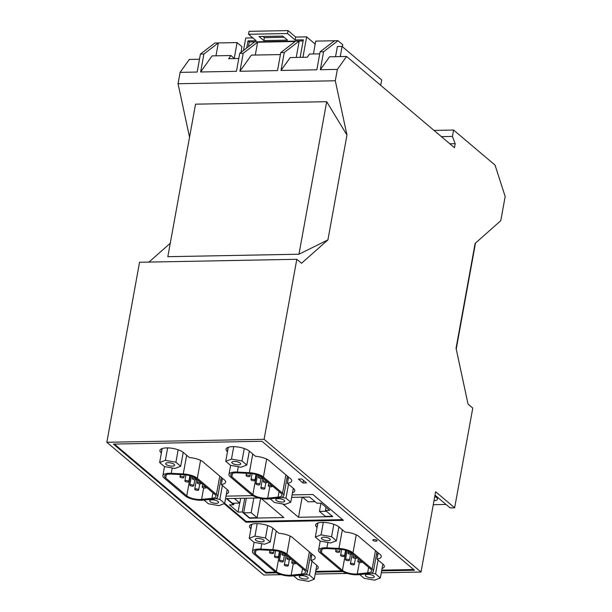 <?xml version="1.0" encoding="UTF-8"?>
<svg xmlns="http://www.w3.org/2000/svg" width="612" height="612" viewBox="0 0 612 612"><rect width="100%" height="100%" fill="white"/><g stroke="black" fill="none" stroke-linecap="round" stroke-linejoin="round"><path stroke-width="0.92" d="M239.942 71.275L243.216 53.275L257.629 42.205L295.206 41.494L280.786 52.563L277.519 70.571L239.942 71.275L251.387 55.111L280.426 54.567M263.833 40.591L287.495 40.14L282.698 36.085L259.037 36.529L263.833 40.591L264.369 37.653L284.113 37.278M262.953 36.452L264.369 37.653M296.231 57.421L299.207 41.027L303.124 40.95M248.434 46.665L249.283 41.968L254.676 41.868L239.736 53.343L236.469 71.306L200.637 71.986L212.112 55.883L230.9 55.531L228.643 58.698L238.795 58.507M327.91 239.912L346.966 135.053L326.686 101.691L195.542 104.17L167.826 256.696L298.97 254.217L327.91 239.912L301.517 263.275L296.805 259.289L139.551 262.265L106.832 442.285L264.093 439.317L421.025 572.044L381.284 572.794M243.492 50.459L245.756 38.005L252.802 37.875M300.14 57.352L303.322 39.841L295.145 39.994L287.502 33.53L288.038 30.6L249.069 31.334L248.541 34.272L256.183 40.729L248.005 40.889L249.283 41.968M288.038 30.6L295.68 37.064L306.643 36.858L315.188 44.087M313.398 53.978L315.731 41.103L334.519 40.752L320.107 51.821L316.84 69.791L281 70.464L284.266 52.502L280.786 52.563M284.266 52.502L299.207 41.027L254.676 41.868M243.216 53.275L239.736 53.343M199.481 59.249L189.33 59.441L180.112 72.369L197.156 72.048L200.422 54.086L214.843 43.008L237.104 42.595L234.243 58.354L230.9 55.531M248.005 40.889L246.713 47.981M255.303 55.042L257.629 42.205M446.026 504.456L433.265 504.701M434.757 496.477A7.925 2.7 10.3 0 1 437.496 499.17A7.925 2.7 10.3 0 1 433.992 500.723M435.002 495.139L450.111 507.914L454.639 507.83L472.762 408.105L468.05 404.119L456.055 348.289L475.111 243.423L500.769 220.71L505.168 196.513L495.054 165.118L453.576 130.042L434.007 130.41M347.325 573.436L315.188 574.041M281.222 574.683L263.772 575.012L106.832 442.285M454.639 507.83L435.622 491.75L421.025 572.044M276.616 572.847L265.899 573.054L113.404 444.082L261.967 441.275L414.454 570.246L381.636 570.866M342.72 571.6L315.532 572.113M265.899 573.054L266.029 572.319L114.383 444.067M413.613 569.535L381.773 570.132M341.565 570.897L315.67 571.386M275.461 572.144L266.029 572.319M315.968 569.741A12.584 4.284 -169.7 0 0 318.225 567.86A12.584 4.284 -169.7 0 0 316.894 565.404L310.881 560.317A12.584 4.284 -169.7 0 0 315.18 557.976A12.584 4.284 -169.7 0 0 312.793 554.755L293.638 538.552A12.584 4.284 -169.7 0 0 278.934 533.304L272.921 528.217A12.584 4.284 -169.7 0 0 259.35 523.765A12.584 4.284 -169.7 0 0 249.497 526.175A12.584 4.284 -169.7 0 0 250.828 528.63L250.951 528.737M292.49 492.737A12.584 4.284 -169.7 0 0 294.755 490.855A12.584 4.284 -169.7 0 0 293.423 488.399L287.411 483.312A12.584 4.284 -169.7 0 0 291.71 480.971A12.584 4.284 -169.7 0 0 289.323 477.743L270.167 461.547A12.584 4.284 -169.7 0 0 255.464 456.292L249.451 451.212A12.584 4.284 -169.7 0 0 235.88 446.76A12.584 4.284 -169.7 0 0 226.027 449.17A12.584 4.284 -169.7 0 0 227.358 451.625L227.48 451.733M226.386 493.983A12.584 4.284 -169.7 0 0 228.651 492.102A12.584 4.284 -169.7 0 0 227.32 489.646L221.307 484.559A12.584 4.284 -169.7 0 0 225.606 482.218A12.584 4.284 -169.7 0 0 223.219 478.997L204.064 462.794A12.584 4.284 -169.7 0 0 189.36 457.547L183.348 452.459A12.584 4.284 -169.7 0 0 169.776 448.007A12.584 4.284 -169.7 0 0 159.923 450.417A12.584 4.284 -169.7 0 0 161.254 452.872L161.377 452.979M292.1 494.894L312.862 494.504L343.431 520.353L246.016 522.197L224.114 503.668M225.996 496.141L252.771 495.636M301.861 479.005L306.482 482.914L303.001 482.983L298.381 479.074L301.861 479.005M375.883 541.176A2.142 0.727 -169.7 0 0 377.03 540.748A2.142 0.727 -169.7 0 0 376.082 539.929A2.142 0.727 -169.7 0 0 373.963 539.554A2.142 0.727 -169.7 0 0 372.815 539.983A2.142 0.727 -169.7 0 0 373.764 540.794A2.142 0.727 -169.7 0 0 375.883 541.176M382.072 568.494A12.584 4.284 -169.7 0 0 384.328 566.613A12.584 4.284 -169.7 0 0 382.997 564.157L376.984 559.07A12.584 4.284 -169.7 0 0 381.284 556.729A12.584 4.284 -169.7 0 0 378.897 553.5L359.741 537.305A12.584 4.284 -169.7 0 0 345.038 532.058L339.025 526.97A12.584 4.284 -169.7 0 0 325.454 522.518A12.584 4.284 -169.7 0 0 315.601 524.928A12.584 4.284 -169.7 0 0 316.932 527.383L317.054 527.49M224.696 503.316L246.146 521.462L246.016 522.197M246.146 521.462L342.582 519.642M261.293 498.505L283.815 517.553L249.543 518.203L242.222 512.007L238.045 512.083L229.515 504.869L233.692 504.793L226.371 498.596L258.868 497.984M291.649 497.365L309.596 497.028L316.917 503.217L321.093 503.141L329.623 510.354L325.446 510.439L332.775 516.627L298.503 517.278L282.798 503.997M175.904 462.221L180.701 466.275L174.963 468.455L164.437 466.581L159.64 462.527L165.37 460.339L175.904 462.221L178.161 449.774M180.701 466.275L183.225 452.36M303.001 482.983L303.476 480.374M226.853 498.589L232.353 503.24L239.835 503.095L240.7 498.329M239.835 503.095L234.335 498.451M233.692 504.793L233.975 503.209M159.64 462.527L162.188 448.535M165.37 460.339L167.634 447.892M170.274 243.216L148.961 262.081M180.112 72.369L178.046 83.737L189.536 137.218M312.013 554.089L310.881 560.317M215.982 55.814L218.316 42.947L203.903 54.017L200.422 54.086M241.09 52.303L241.901 46.65L237.104 42.595M200.637 71.986L203.903 54.017M319.732 53.856L309.527 54.047L307.27 57.214L290.226 57.536L281 70.464M340.241 56.595L342.085 46.428L381.689 79.92L380.702 85.328M342.085 46.428L337.388 46.52L335.544 56.679M334.519 40.752L338 40.69L342.797 44.745L342.437 46.726M320.107 51.821L323.58 51.76L338 40.69M298.97 254.217L326.686 101.691M346.966 135.053L335.3 80.769L178.046 83.737M335.3 80.769L337.365 69.401L320.321 69.722L323.58 51.76M296.805 259.289L264.093 439.317M475.486 243.094L456.223 349.085M449.82 143.782L455.198 143.682L454.464 147.714L346.583 56.472L329.539 56.794L320.321 69.722M455.198 143.682L452.413 136.438L441.382 136.652M452.413 136.438L453.576 130.042M332.347 516.268L325.362 516.406L319.441 511.395L326.433 511.265M298.503 517.278L302.16 497.166M325.446 510.439L326.02 507.31M319.441 511.395L320.94 503.148M315.088 501.672L308.104 501.809L302.603 497.158M251.172 512.688L243.691 512.825L249.612 517.836L257.094 517.691L251.172 512.688L253.827 498.084M238.045 512.083L239.682 503.102M242.222 512.007L244.723 498.252M243.691 512.825L246.345 498.222M257.094 517.691L260.597 498.375M222.439 478.332L221.307 484.559M378.117 552.843L376.984 559.07M377.788 554.633L376.479 554.396M371.193 573.138L375.554 573.918L378.078 559.995M375.554 573.918L380.35 577.973L382.875 564.05M380.35 577.973L374.613 580.153L364.086 578.279L359.703 574.576M366.068 574.645A4.529 1.545 10.3 0 1 371.216 574.836A4.529 1.545 10.3 0 1 374.276 576.909A4.529 1.545 10.3 0 1 373.565 577.544A4.529 1.545 10.3 0 1 368.424 577.361A4.529 1.545 10.3 0 1 365.364 575.288A4.529 1.545 10.3 0 1 366.068 574.645M372.127 568.969A12.049 4.1 10.3 0 1 373.404 571.317A12.049 4.1 10.3 0 1 368.707 573.635L358.67 574.683A12.049 4.1 10.3 0 1 340.938 570.415L319.824 552.559A12.049 4.1 10.3 0 1 318.546 550.203A12.049 4.1 10.3 0 1 326.915 547.824L338.941 548.451A12.049 4.1 10.3 0 1 353.002 552.789L372.127 568.969L375.462 550.601M370.505 568.938L351.517 552.881A10.067 3.427 -169.7 0 0 339.775 549.255L327.336 548.604A10.067 3.427 -169.7 0 0 320.336 550.593A10.067 3.427 -169.7 0 0 321.422 552.567L342.437 570.346A10.067 3.427 -169.7 0 0 357.27 573.918L367.651 572.832A10.067 3.427 -169.7 0 0 371.576 570.904A10.067 3.427 -169.7 0 0 370.505 568.938M360.682 562.589A1.981 0.673 10.3 0 1 358.724 562.237A1.981 0.673 10.3 0 1 357.844 561.479A1.981 0.673 10.3 0 1 358.907 561.082A1.981 0.673 10.3 0 1 360.866 561.433A1.981 0.673 10.3 0 1 361.746 562.191A1.981 0.673 10.3 0 1 360.682 562.589M343.416 556.53A1.981 0.673 10.3 0 1 341.458 556.178A1.981 0.673 10.3 0 1 340.578 555.421A1.981 0.673 10.3 0 1 341.641 555.023A1.981 0.673 10.3 0 1 343.6 555.375A1.981 0.673 10.3 0 1 344.48 556.132A1.981 0.673 10.3 0 1 343.416 556.53M346.568 559.184A1.981 0.673 10.3 0 1 348.526 559.536A1.981 0.673 10.3 0 1 349.406 560.294A1.981 0.673 10.3 0 1 348.343 560.691A1.981 0.673 10.3 0 1 346.384 560.34A1.981 0.673 10.3 0 1 345.505 559.582A1.981 0.673 10.3 0 1 346.568 559.184M355.763 558.419A1.981 0.673 10.3 0 1 353.805 558.075A1.981 0.673 10.3 0 1 352.925 557.318A1.981 0.673 10.3 0 1 353.981 556.92A1.981 0.673 10.3 0 1 355.947 557.272A1.981 0.673 10.3 0 1 356.819 558.022A1.981 0.673 10.3 0 1 355.763 558.419M338.497 552.361A1.981 0.673 10.3 0 1 336.539 552.016A1.981 0.673 10.3 0 1 335.659 551.259A1.981 0.673 10.3 0 1 336.715 550.861A1.981 0.673 10.3 0 1 338.681 551.213A1.981 0.673 10.3 0 1 339.561 551.963A1.981 0.673 10.3 0 1 338.497 552.361M353.262 564.853A1.981 0.673 10.3 0 1 351.303 564.501A1.981 0.673 10.3 0 1 350.424 563.751A1.981 0.673 10.3 0 1 351.487 563.354A1.981 0.673 10.3 0 1 353.445 563.706A1.981 0.673 10.3 0 1 354.325 564.455A1.981 0.673 10.3 0 1 353.262 564.853M350.837 554.258A1.981 0.673 10.3 0 1 348.878 553.906A1.981 0.673 10.3 0 1 347.998 553.156A1.981 0.673 10.3 0 1 349.062 552.758A1.981 0.673 10.3 0 1 351.02 553.103A1.981 0.673 10.3 0 1 351.9 553.86A1.981 0.673 10.3 0 1 350.837 554.258M315.318 537.038L321.055 534.85L331.582 536.724L336.378 540.786L330.648 542.966L320.114 541.092L315.318 537.038L317.865 523.046M321.055 534.85L323.312 522.403M331.582 536.724L333.838 524.285M336.378 540.786L338.903 526.871M322.103 537.458A4.529 1.545 10.3 0 1 327.244 537.65A4.529 1.545 10.3 0 1 330.304 539.715A4.529 1.545 10.3 0 1 329.6 540.358A4.529 1.545 10.3 0 1 324.452 540.174A4.529 1.545 10.3 0 1 321.392 538.101A4.529 1.545 10.3 0 1 322.103 537.458M311.684 555.88L310.376 555.642M305.09 574.385L309.45 575.165L311.975 561.242M309.45 575.165L314.247 579.22L316.771 565.297M314.247 579.22L308.509 581.4L297.983 579.526L293.599 575.823M299.972 575.892A4.529 1.545 10.3 0 1 305.113 576.083A4.529 1.545 10.3 0 1 308.173 578.156A4.529 1.545 10.3 0 1 307.461 578.791A4.529 1.545 10.3 0 1 302.32 578.608A4.529 1.545 10.3 0 1 299.26 576.535A4.529 1.545 10.3 0 1 299.972 575.892M306.023 570.216A12.049 4.1 10.3 0 1 307.3 572.572A12.049 4.1 10.3 0 1 302.603 574.882L292.567 575.93A12.049 4.1 10.3 0 1 274.834 571.662L253.72 553.806A12.049 4.1 10.3 0 1 252.442 551.45A12.049 4.1 10.3 0 1 260.811 549.071L272.837 549.706A12.049 4.1 10.3 0 1 286.898 554.036L306.023 570.216L309.358 551.848M304.401 570.185L285.414 554.128A10.067 3.427 -169.7 0 0 273.671 550.502L261.232 549.851A10.067 3.427 -169.7 0 0 254.24 551.84A10.067 3.427 -169.7 0 0 255.319 553.814L276.333 571.593A10.067 3.427 -169.7 0 0 291.167 575.165L301.548 574.079A10.067 3.427 -169.7 0 0 305.472 572.151A10.067 3.427 -169.7 0 0 304.401 570.185M294.579 563.836A1.981 0.673 10.3 0 1 292.62 563.484A1.981 0.673 10.3 0 1 291.74 562.726A1.981 0.673 10.3 0 1 292.804 562.329A1.981 0.673 10.3 0 1 294.762 562.68A1.981 0.673 10.3 0 1 295.642 563.438A1.981 0.673 10.3 0 1 294.579 563.836M277.312 557.777A1.981 0.673 10.3 0 1 275.354 557.425A1.981 0.673 10.3 0 1 274.474 556.668A1.981 0.673 10.3 0 1 275.538 556.27A1.981 0.673 10.3 0 1 277.496 556.622A1.981 0.673 10.3 0 1 278.376 557.379A1.981 0.673 10.3 0 1 277.312 557.777M280.464 560.439A1.981 0.673 10.3 0 1 282.423 560.783A1.981 0.673 10.3 0 1 283.302 561.541A1.981 0.673 10.3 0 1 282.239 561.938A1.981 0.673 10.3 0 1 280.281 561.587A1.981 0.673 10.3 0 1 279.401 560.837A1.981 0.673 10.3 0 1 280.464 560.439M289.66 559.674A1.981 0.673 10.3 0 1 287.701 559.322A1.981 0.673 10.3 0 1 286.821 558.565A1.981 0.673 10.3 0 1 287.877 558.167A1.981 0.673 10.3 0 1 289.843 558.519A1.981 0.673 10.3 0 1 290.723 559.276A1.981 0.673 10.3 0 1 289.66 559.674M272.394 553.615A1.981 0.673 10.3 0 1 270.435 553.263A1.981 0.673 10.3 0 1 269.555 552.506A1.981 0.673 10.3 0 1 270.619 552.108A1.981 0.673 10.3 0 1 272.577 552.46A1.981 0.673 10.3 0 1 273.457 553.217A1.981 0.673 10.3 0 1 272.394 553.615M287.166 566.1A1.981 0.673 10.3 0 1 285.2 565.756A1.981 0.673 10.3 0 1 284.328 564.998A1.981 0.673 10.3 0 1 285.383 564.601A1.981 0.673 10.3 0 1 287.342 564.952A1.981 0.673 10.3 0 1 288.221 565.702A1.981 0.673 10.3 0 1 287.166 566.1M284.733 555.505A1.981 0.673 10.3 0 1 282.775 555.153A1.981 0.673 10.3 0 1 281.895 554.403A1.981 0.673 10.3 0 1 282.958 554.005A1.981 0.673 10.3 0 1 284.917 554.357A1.981 0.673 10.3 0 1 285.796 555.107A1.981 0.673 10.3 0 1 284.733 555.505M249.222 538.285L254.952 536.104L265.478 537.979L270.274 542.033L264.545 544.213L254.011 542.339L249.222 538.285L251.762 524.293M254.952 536.104L257.216 523.65M265.478 537.979L267.742 525.532M270.274 542.033L272.799 528.118M256 538.705A4.529 1.545 10.3 0 1 261.14 538.897A4.529 1.545 10.3 0 1 264.2 540.97A4.529 1.545 10.3 0 1 263.497 541.605A4.529 1.545 10.3 0 1 258.348 541.421A4.529 1.545 10.3 0 1 255.288 539.348A4.529 1.545 10.3 0 1 256 538.705M288.535 477.085L287.411 483.312M288.214 478.875L286.906 478.638M281.619 497.38L285.972 498.153L288.504 484.237M285.972 498.153L290.769 502.215L293.301 488.292M290.769 502.215L285.039 504.395L274.513 502.521L270.129 498.811M276.494 498.887A4.529 1.545 10.3 0 1 281.642 499.078A4.529 1.545 10.3 0 1 284.702 501.144A4.529 1.545 10.3 0 1 283.991 501.786A4.529 1.545 10.3 0 1 278.843 501.603A4.529 1.545 10.3 0 1 275.783 499.53A4.529 1.545 10.3 0 1 276.494 498.887M282.553 493.211A12.049 4.1 10.3 0 1 283.83 495.559A12.049 4.1 10.3 0 1 279.133 497.877L269.096 498.925A12.049 4.1 10.3 0 1 251.364 494.657L230.25 476.802A12.049 4.1 10.3 0 1 228.972 474.445A12.049 4.1 10.3 0 1 237.341 472.066L249.359 472.693A12.049 4.1 10.3 0 1 263.42 477.031L282.553 493.211L285.888 474.843M280.931 493.18L261.944 477.123A10.067 3.427 -169.7 0 0 250.193 473.497L237.754 472.847A10.067 3.427 -169.7 0 0 230.762 474.836A10.067 3.427 -169.7 0 0 231.841 476.809L252.863 494.588A10.067 3.427 -169.7 0 0 267.689 498.16L278.077 497.074A10.067 3.427 -169.7 0 0 282.002 495.146A10.067 3.427 -169.7 0 0 280.931 493.18M271.108 486.831A1.981 0.673 10.3 0 1 269.15 486.479A1.981 0.673 10.3 0 1 268.27 485.721A1.981 0.673 10.3 0 1 269.334 485.324A1.981 0.673 10.3 0 1 271.292 485.676A1.981 0.673 10.3 0 1 272.172 486.433A1.981 0.673 10.3 0 1 271.108 486.831M253.842 480.772A1.981 0.673 10.3 0 1 251.884 480.42A1.981 0.673 10.3 0 1 251.004 479.663A1.981 0.673 10.3 0 1 252.067 479.265A1.981 0.673 10.3 0 1 254.026 479.617A1.981 0.673 10.3 0 1 254.906 480.374A1.981 0.673 10.3 0 1 253.842 480.772M256.986 483.426A1.981 0.673 10.3 0 1 258.945 483.778A1.981 0.673 10.3 0 1 259.825 484.536A1.981 0.673 10.3 0 1 258.769 484.933A1.981 0.673 10.3 0 1 256.803 484.582A1.981 0.673 10.3 0 1 255.931 483.824A1.981 0.673 10.3 0 1 256.986 483.426M266.182 482.661A1.981 0.673 10.3 0 1 264.223 482.317A1.981 0.673 10.3 0 1 263.344 481.56A1.981 0.673 10.3 0 1 264.407 481.162A1.981 0.673 10.3 0 1 266.365 481.514A1.981 0.673 10.3 0 1 267.245 482.264A1.981 0.673 10.3 0 1 266.182 482.661M248.916 476.603A1.981 0.673 10.3 0 1 246.957 476.251A1.981 0.673 10.3 0 1 246.078 475.501A1.981 0.673 10.3 0 1 247.141 475.103A1.981 0.673 10.3 0 1 249.099 475.455A1.981 0.673 10.3 0 1 249.979 476.205A1.981 0.673 10.3 0 1 248.916 476.603M263.688 489.095A1.981 0.673 10.3 0 1 261.729 488.743A1.981 0.673 10.3 0 1 260.85 487.993A1.981 0.673 10.3 0 1 261.913 487.596A1.981 0.673 10.3 0 1 263.871 487.948A1.981 0.673 10.3 0 1 264.751 488.697A1.981 0.673 10.3 0 1 263.688 489.095M261.263 478.5A1.981 0.673 10.3 0 1 259.304 478.148A1.981 0.673 10.3 0 1 258.425 477.398A1.981 0.673 10.3 0 1 259.488 477A1.981 0.673 10.3 0 1 261.446 477.345A1.981 0.673 10.3 0 1 262.326 478.102A1.981 0.673 10.3 0 1 261.263 478.5M225.744 461.28L231.474 459.092L242.008 460.966L246.797 465.028L241.067 467.208L230.54 465.334L225.744 461.28L228.284 447.288M231.474 459.092L233.738 446.645M242.008 460.966L244.265 448.527M246.797 465.028L249.329 451.105M232.522 461.7A4.529 1.545 10.3 0 1 237.67 461.892A4.529 1.545 10.3 0 1 240.73 463.957A4.529 1.545 10.3 0 1 240.019 464.6A4.529 1.545 10.3 0 1 234.878 464.409A4.529 1.545 10.3 0 1 231.818 462.343A4.529 1.545 10.3 0 1 232.522 461.7M166.426 462.947A4.529 1.545 10.3 0 1 171.567 463.139A4.529 1.545 10.3 0 1 174.627 465.212A4.529 1.545 10.3 0 1 173.915 465.847A4.529 1.545 10.3 0 1 168.774 465.663A4.529 1.545 10.3 0 1 165.714 463.59A4.529 1.545 10.3 0 1 166.426 462.947M222.11 480.122L220.802 479.884M215.516 498.627L219.869 499.407L222.401 485.484M219.869 499.407L224.665 503.462L227.197 489.539M224.665 503.462L218.935 505.642L208.409 503.768L204.025 500.065M210.39 500.134A4.529 1.545 10.3 0 1 215.539 500.325A4.529 1.545 10.3 0 1 218.599 502.398A4.529 1.545 10.3 0 1 217.887 503.033A4.529 1.545 10.3 0 1 212.739 502.85A4.529 1.545 10.3 0 1 209.679 500.777A4.529 1.545 10.3 0 1 210.39 500.134M216.449 494.458A12.049 4.1 10.3 0 1 217.727 496.814A12.049 4.1 10.3 0 1 213.03 499.124L202.993 500.172A12.049 4.1 10.3 0 1 185.26 495.904L164.146 478.048A12.049 4.1 10.3 0 1 162.869 475.692A12.049 4.1 10.3 0 1 171.238 473.313L183.256 473.94A12.049 4.1 10.3 0 1 197.316 478.278L216.449 494.458L219.785 476.09M214.827 494.427L195.84 478.37A10.067 3.427 -169.7 0 0 184.09 474.744L171.651 474.093A10.067 3.427 -169.7 0 0 164.659 476.082A10.067 3.427 -169.7 0 0 165.737 478.056L186.759 495.835A10.067 3.427 -169.7 0 0 201.585 499.407L211.974 498.321A10.067 3.427 -169.7 0 0 215.898 496.393A10.067 3.427 -169.7 0 0 214.827 494.427M205.005 488.078A1.981 0.673 10.3 0 1 203.046 487.726A1.981 0.673 10.3 0 1 202.167 486.968A1.981 0.673 10.3 0 1 203.23 486.571A1.981 0.673 10.3 0 1 205.188 486.923A1.981 0.673 10.3 0 1 206.068 487.68A1.981 0.673 10.3 0 1 205.005 488.078M187.739 482.019A1.981 0.673 10.3 0 1 185.78 481.667A1.981 0.673 10.3 0 1 184.9 480.91A1.981 0.673 10.3 0 1 185.964 480.512A1.981 0.673 10.3 0 1 187.922 480.864A1.981 0.673 10.3 0 1 188.802 481.621A1.981 0.673 10.3 0 1 187.739 482.019M190.883 484.681A1.981 0.673 10.3 0 1 192.841 485.025A1.981 0.673 10.3 0 1 193.721 485.783A1.981 0.673 10.3 0 1 192.665 486.18A1.981 0.673 10.3 0 1 190.707 485.829A1.981 0.673 10.3 0 1 189.827 485.071A1.981 0.673 10.3 0 1 190.883 484.681M200.078 483.908A1.981 0.673 10.3 0 1 198.12 483.564A1.981 0.673 10.3 0 1 197.24 482.807A1.981 0.673 10.3 0 1 198.303 482.409A1.981 0.673 10.3 0 1 200.262 482.761A1.981 0.673 10.3 0 1 201.141 483.518A1.981 0.673 10.3 0 1 200.078 483.908M182.82 477.85A1.981 0.673 10.3 0 1 180.854 477.505A1.981 0.673 10.3 0 1 179.982 476.748A1.981 0.673 10.3 0 1 181.037 476.35A1.981 0.673 10.3 0 1 182.996 476.702A1.981 0.673 10.3 0 1 183.875 477.459A1.981 0.673 10.3 0 1 182.82 477.85M197.584 490.342A1.981 0.673 10.3 0 1 195.626 489.99A1.981 0.673 10.3 0 1 194.746 489.24A1.981 0.673 10.3 0 1 195.809 488.843A1.981 0.673 10.3 0 1 197.768 489.195A1.981 0.673 10.3 0 1 198.648 489.944A1.981 0.673 10.3 0 1 197.584 490.342M195.159 479.747A1.981 0.673 10.3 0 1 193.201 479.395A1.981 0.673 10.3 0 1 192.321 478.645A1.981 0.673 10.3 0 1 193.384 478.247A1.981 0.673 10.3 0 1 195.343 478.599A1.981 0.673 10.3 0 1 196.222 479.349A1.981 0.673 10.3 0 1 195.159 479.747M346.583 56.472L337.365 69.401M287.502 33.53L248.541 34.272M306.643 36.858L302.925 57.299M295.145 39.994L295.68 37.064M353.002 552.789L356.26 534.857M338.941 548.451L342.338 529.763M326.915 547.824L327.887 542.477M367.651 572.832L368.646 567.362M357.27 573.918L359.359 562.428M342.437 570.346L346.078 550.318M321.422 552.567L322.05 549.117M317.712 523.092L316.932 527.383M162.035 448.581L161.254 452.872M286.898 554.036L290.157 536.104M272.837 549.706L276.234 531.009M260.811 549.071L261.783 543.724M301.548 574.079L302.542 568.609M291.167 575.165L293.255 563.683M276.333 571.593L279.975 551.573M255.319 553.814L255.946 550.372M251.608 524.339L250.828 528.63M263.42 477.031L266.679 459.099M249.359 472.693L252.756 454.005M237.341 472.066L238.313 466.719M278.077 497.074L279.072 491.604M267.689 498.16L269.777 486.67M252.863 494.588L256.497 474.56M231.841 476.809L232.468 473.359M228.138 447.334L227.358 451.625M197.316 478.278L200.575 460.346M183.256 473.94L186.652 455.252M171.238 473.313L172.209 467.966M211.974 498.321L212.968 492.851M201.585 499.407L203.674 487.917M186.759 495.835L190.393 475.815M165.737 478.056L166.365 474.606M373.404 571.317L376.938 551.848M318.546 550.203L320.198 541.107M357.844 561.479L358.357 558.664M340.578 555.421L341.672 549.423M349.406 560.294L350.5 554.25M352.925 557.318L353.438 554.495M335.659 551.259L336.057 549.063M350.424 563.751L352.283 553.523M347.998 553.156L348.373 551.106M307.3 572.572L310.835 553.103M252.442 551.45L254.095 542.354M291.74 562.726L292.253 559.911M274.474 556.668L275.568 550.67M283.302 561.541L284.396 555.497M286.821 558.565L287.334 555.75M269.555 552.506L269.953 550.31M284.328 564.998L286.179 554.77M281.895 554.403L282.27 552.353M283.83 495.559L287.365 476.09M228.972 474.445L230.625 465.349M268.27 485.721L268.783 482.906M251.004 479.663L252.09 473.665M259.825 484.536L260.926 478.492M263.344 481.56L263.856 478.737M246.078 475.501L246.483 473.306M260.85 487.993L262.709 477.765M258.425 477.398L258.792 475.348M217.727 496.814L221.261 477.337M162.869 475.692L164.521 466.596M202.167 486.968L202.679 484.153M184.9 480.91L185.994 474.912M193.721 485.783L194.823 479.739M197.24 482.807L197.752 479.984M179.982 476.748L180.379 474.552M194.746 489.24L196.605 479.012M192.321 478.645L192.696 476.595M201.141 483.518L201.249 482.937M351.9 553.86L352.007 553.286M288.221 565.702L289.323 559.666M344.48 556.132L345.558 550.18M295.642 563.438L295.749 562.864M255.931 483.824L257.553 474.889M198.648 489.944L199.742 483.908M262.326 478.102L262.426 477.528M356.819 558.022L356.926 557.448M279.401 560.837L281.023 551.894M249.979 476.205L250.469 473.512M188.802 481.621L189.881 475.669M273.457 553.217L273.947 550.517M354.325 564.455L355.427 558.419M183.875 477.459L184.365 474.759M206.068 487.68L206.167 487.106M361.746 562.191L361.853 561.617M285.796 555.107L285.903 554.533M254.906 480.374L255.984 474.422M264.751 488.697L265.845 482.654M345.505 559.582L347.126 550.647M278.376 557.379L279.462 551.427M267.245 482.264L267.352 481.69M196.222 479.349L196.322 478.775M272.172 486.433L272.271 485.859M339.561 551.963L340.05 549.27M290.723 559.276L290.822 558.702M189.827 485.071L191.449 476.136"/></g></svg>
